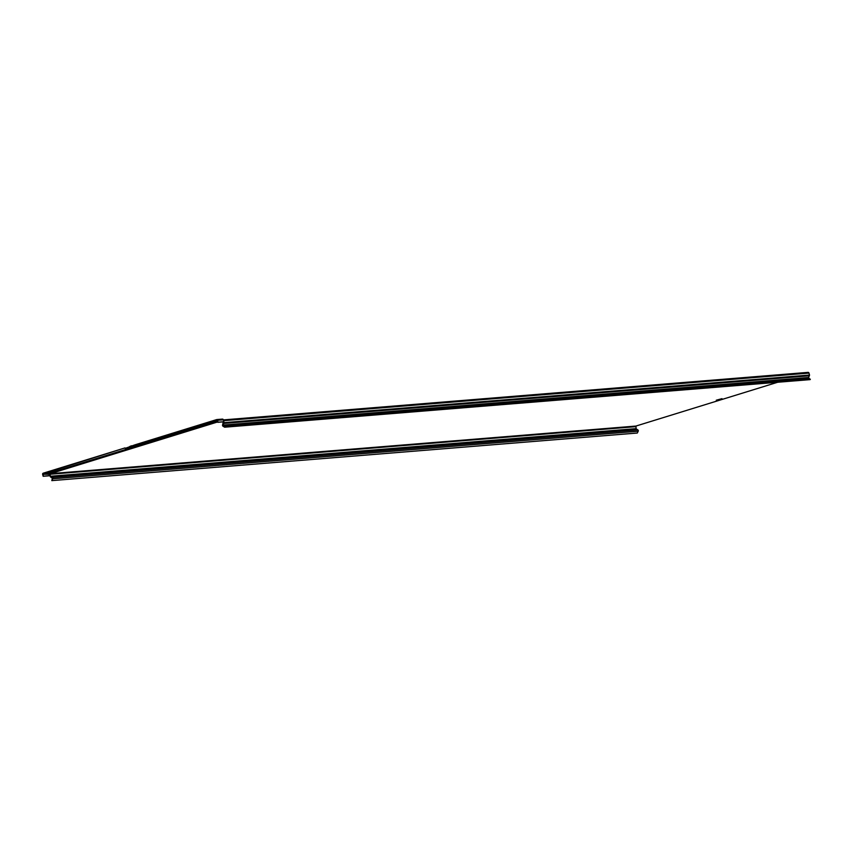 <?xml version="1.0" encoding="UTF-8"?>
<svg xmlns="http://www.w3.org/2000/svg" width="853" height="853" viewBox="0 0 853 853"><rect width="100%" height="100%" fill="white"/><g stroke="black" fill="none" stroke-linecap="round" stroke-linejoin="round"><path stroke-width="1.28" d="M718.652 400.196L720.465 399.748L718.855 400.025M719.9 400.025L717.842 400.473L719.9 400.025M777.691 382.251L635.922 426.063L636.135 428.814L637.841 429.891A0.981 0.906 85.4 0 1 638.204 431.223L637.298 433.025L51.82 480.623L52.353 478.202L50.572 476.966A0.981 0.906 85.4 0 1 50.135 476.369L50.338 473.66L217.728 421.936M51.82 480.623L52.715 478.821A0.981 0.906 -94.6 0 0 52.353 477.477L50.124 476.305M43.386 473.65L125.007 447.91L43.258 473.18A0.981 0.906 -94.6 0 0 42.65 474.396L43.162 476.283L43.386 473.65L49.005 473.191L49.218 475.697L43.599 476.155M223.39 419.921L807.866 372.409A0.981 0.906 85.4 0 1 808.985 373.092L809.518 375.053L223.934 422.651A0.981 0.906 85.4 0 1 223.87 423.408L223.017 425.093L224.648 427.204L810.137 379.617L808.505 377.506L809.348 375.81A0.981 0.906 -94.6 0 0 809.454 375.448L809.518 375.053M223.251 421.862L222.622 424.858A0.981 0.906 -94.6 0 0 222.985 426.191L224.648 427.204M216.982 419.569L222.249 419.143A0.981 0.906 85.4 0 1 223.369 419.825L223.934 422.651M810.35 379.18L224.872 426.777M134.753 444.903L125.135 448.39M135.009 445.341L216.747 420.071L217.824 422.31L217.75 420.273A0.981 0.906 -94.6 0 0 216.619 419.601L134.87 444.861M218.261 422.171L223.881 421.713L223.923 422.587M217.504 421.115L49.005 473.191L50.338 473.66L635.922 426.063M217.824 422.31L223.454 421.851M43.162 476.283L48.781 475.835M134.881 445.383L125.316 448.337M718.397 400.292L720.444 399.748L718.418 400.356M717.725 400.046L716.445 400.26M721.851 398.788L720.636 399.247M717.81 400.345L720.721 399.556M131.501 445.778L129.848 446.439M134.241 445.98L131.469 446.727M135.051 445.799L130.68 446.983M135.904 445.629L129.859 447.271M131.373 446.759L134.486 446.503L131.373 446.759M638.204 431.223L52.715 478.821M636.146 428.632L50.572 476.241M635.624 426.671L50.039 474.268L43.087 474.257M636.274 428.942L50.785 476.528M637.841 429.891L52.353 477.477M808.985 373.092L223.603 420.678M809.348 375.81L223.87 423.408M808.505 377.506L223.017 425.093M808.687 378.178L223.198 425.764M217.75 420.273L223.369 419.825M720.582 399.055L720.753 399.684M721.979 398.66L716.275 400.206M135.99 445.511L129.72 447.217M808.036 372.377L223.39 419.9M216.801 419.559L222.42 419.111M129.4 446.769L131.469 445.778M717.672 399.844L717.842 400.473"/></g></svg>
